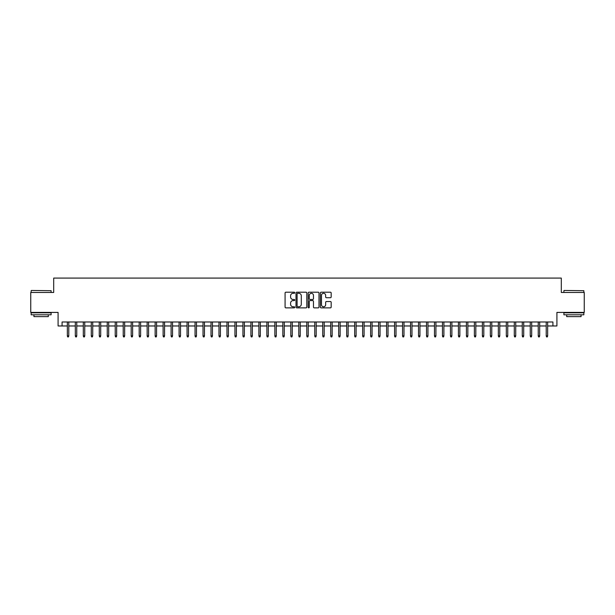 <?xml version="1.0" encoding="UTF-8"?>
<svg xmlns="http://www.w3.org/2000/svg" width="615" height="615" viewBox="0 0 615 615"><rect width="100%" height="100%" fill="white"/><g stroke="black" fill="none" stroke-linecap="round" stroke-linejoin="round"><path stroke-width="0.92" d="M294.731 292.755A0.546 0.546 0 0 0 294.185 292.202L285.86 292.202A0.784 0.784 0 0 0 285.076 292.986L285.076 307.085A0.784 0.784 0 0 0 285.86 307.869L294.185 307.869A0.546 0.546 0 0 0 294.731 307.323A0.546 0.546 0 0 0 294.185 306.777L293.101 306.777A2.506 2.506 0 0 1 290.595 304.271L290.595 303.095A2.506 2.506 0 0 1 293.101 300.589L294.185 300.589A0.546 0.546 0 0 0 294.731 300.035A0.546 0.546 0 0 0 294.185 299.49L293.101 299.49A2.506 2.506 0 0 1 290.595 296.983L290.595 295.807A2.506 2.506 0 0 1 293.101 293.301L294.185 293.301A0.546 0.546 0 0 0 294.731 292.755M330.393 297.729A0.784 0.784 0 0 0 331.178 296.945L331.178 292.986A0.784 0.784 0 0 0 330.393 292.202L321.153 292.202A0.784 0.784 0 0 0 320.369 292.986L320.369 307.085A0.784 0.784 0 0 0 321.153 307.869L330.393 307.869A0.784 0.784 0 0 0 331.178 307.085L331.178 302.311A0.784 0.784 0 0 0 330.393 301.527L326.442 301.527A0.784 0.784 0 0 0 325.658 302.311L325.658 304.679A2.099 2.099 0 0 1 323.559 306.777A2.099 2.099 0 0 1 321.468 304.679L321.468 295.392A2.099 2.099 0 0 1 323.559 293.301A2.099 2.099 0 0 1 325.658 295.392L325.658 296.945A0.784 0.784 0 0 0 326.442 297.729L330.393 297.729M62.077 325.973L62.077 321.983L552.923 321.983L552.923 325.973L556.913 325.973L556.913 312.412L584.25 312.412L584.25 292.456L561.303 292.456L561.303 278.088L53.697 278.088L53.697 292.456L30.75 292.456L30.75 312.412L58.087 312.412L58.087 325.973L67.343 325.973M306.816 292.986A0.784 0.784 0 0 0 306.032 292.202L296.784 292.202A0.784 0.784 0 0 0 296.007 292.986L296.007 307.085A0.784 0.784 0 0 0 296.784 307.869L306.032 307.869A0.784 0.784 0 0 0 306.816 307.085L306.816 292.986M308.968 292.202L318.216 292.202A0.784 0.784 0 0 1 318.993 292.986L318.993 307.085A0.784 0.784 0 0 1 318.216 307.869L314.257 307.869A0.784 0.784 0 0 1 313.473 307.085L313.473 301.373A0.784 0.784 0 0 0 312.689 300.589L310.068 300.589A0.784 0.784 0 0 0 309.284 301.373L309.284 307.323A0.546 0.546 0 0 1 308.738 307.869A0.546 0.546 0 0 1 308.184 307.323L308.184 292.986A0.784 0.784 0 0 1 308.968 292.202M68.78 325.973L75.322 325.973M76.76 325.973L83.309 325.973M84.747 325.973L91.289 325.973M92.727 325.973L99.269 325.973M100.706 325.973L107.248 325.973M108.686 325.973L115.228 325.973M116.665 325.973L123.215 325.973M124.653 325.973L131.195 325.973M132.632 325.973L139.174 325.973M140.612 325.973L147.154 325.973M148.592 325.973L155.141 325.973M156.571 325.973L163.121 325.973M164.559 325.973L171.101 325.973M172.538 325.973L179.08 325.973M180.518 325.973L187.06 325.973M188.498 325.973L195.047 325.973M196.477 325.973L203.027 325.973M204.464 325.973L211.007 325.973M212.444 325.973L218.986 325.973M220.424 325.973L226.966 325.973M228.403 325.973L234.953 325.973M236.391 325.973L242.933 325.973M244.37 325.973L250.912 325.973M252.35 325.973L258.892 325.973M260.329 325.973L266.879 325.973M268.309 325.973L274.859 325.973M276.296 325.973L282.839 325.973M284.276 325.973L290.818 325.973M292.256 325.973L298.798 325.973M300.235 325.973L306.785 325.973M308.215 325.973L314.765 325.973M316.202 325.973L322.744 325.973M324.182 325.973L330.724 325.973M332.161 325.973L338.704 325.973M340.141 325.973L346.691 325.973M348.121 325.973L354.671 325.973M356.108 325.973L362.65 325.973M364.088 325.973L370.63 325.973M372.067 325.973L378.609 325.973M380.047 325.973L386.597 325.973M388.034 325.973L394.576 325.973M396.014 325.973L402.556 325.973M403.993 325.973L410.536 325.973M411.973 325.973L418.523 325.973M419.953 325.973L426.502 325.973M427.94 325.973L434.482 325.973M435.92 325.973L442.462 325.973M443.899 325.973L450.441 325.973M451.879 325.973L458.429 325.973M459.859 325.973L466.408 325.973M467.846 325.973L474.388 325.973M475.826 325.973L482.368 325.973M483.805 325.973L490.347 325.973M491.785 325.973L498.335 325.973M499.772 325.973L506.314 325.973M507.752 325.973L514.294 325.973M515.731 325.973L522.273 325.973M523.711 325.973L530.253 325.973M531.691 325.973L538.24 325.973M539.678 325.973L546.22 325.973M547.658 325.973L552.923 325.973M297.652 293.301A0.546 0.546 0 0 0 297.099 293.847L297.099 306.224A0.546 0.546 0 0 0 297.652 306.777L298.782 306.777A2.506 2.506 0 0 0 301.289 304.271L301.289 295.807A2.506 2.506 0 0 0 298.782 293.301L297.652 293.301M313.473 295.438A2.099 2.099 0 0 0 311.375 293.34A2.099 2.099 0 0 0 309.284 295.438L309.284 298.706A0.784 0.784 0 0 0 310.068 299.49L312.689 299.49A0.784 0.784 0 0 0 313.473 298.706L313.473 295.438M67.343 335.875L67.665 336.912L68.465 336.912L68.78 335.875L67.343 335.875L67.343 321.983M68.78 335.875L68.78 321.983M31.388 290.457L51.099 290.703L31.388 290.457M41.128 314.803L31.15 314.803L31.15 312.804L51.099 312.804L51.099 314.803L41.128 314.803M48.308 314.803L48.308 316.64L33.94 316.64L33.94 314.803M564.14 290.457L583.85 290.703L564.14 290.457M573.872 314.803L563.901 314.803L563.901 312.804L583.85 312.804L583.85 314.803L573.872 314.803M581.06 314.803L581.06 316.64L566.692 316.64L566.692 314.803M75.322 335.875L75.645 336.912L76.445 336.912L76.76 335.875L75.322 335.875L75.322 321.983M76.76 335.875L76.76 321.983M83.309 335.875L83.625 336.912L84.424 336.912L84.747 335.875L83.309 335.875L83.309 321.983M84.747 335.875L84.747 321.983M91.289 335.875L91.604 336.912L92.404 336.912L92.727 335.875L91.289 335.875L91.289 321.983M92.727 335.875L92.727 321.983M99.269 335.875L99.592 336.912L100.383 336.912L100.706 335.875L99.269 335.875L99.269 321.983M100.706 335.875L100.706 321.983M107.248 335.875L107.571 336.912L108.371 336.912L108.686 335.875L107.248 335.875L107.248 321.983M108.686 335.875L108.686 321.983M115.228 335.875L115.551 336.912L116.35 336.912L116.665 335.875L115.228 335.875L115.228 321.983M116.665 335.875L116.665 321.983M123.215 335.875L123.53 336.912L124.33 336.912L124.653 335.875L123.215 335.875L123.215 321.983M124.653 335.875L124.653 321.983M131.195 335.875L131.51 336.912L132.31 336.912L132.632 335.875L131.195 335.875L131.195 321.983M132.632 335.875L132.632 321.983M139.174 335.875L139.497 336.912L140.289 336.912L140.612 335.875L139.174 335.875L139.174 321.983M140.612 335.875L140.612 321.983M147.154 335.875L147.477 336.912L148.276 336.912L148.592 335.875L147.154 335.875L147.154 321.983M148.592 335.875L148.592 321.983M155.141 335.875L155.457 336.912L156.256 336.912L156.571 335.875L155.141 335.875L155.141 321.983M156.571 335.875L156.571 321.983M163.121 335.875L163.436 336.912L164.236 336.912L164.559 335.875L163.121 335.875L163.121 321.983M164.559 335.875L164.559 321.983M171.101 335.875L171.416 336.912L172.215 336.912L172.538 335.875L171.101 335.875L171.101 321.983M172.538 335.875L172.538 321.983M179.08 335.875L179.403 336.912L180.203 336.912L180.518 335.875L179.08 335.875L179.08 321.983M180.518 335.875L180.518 321.983M187.06 335.875L187.383 336.912L188.182 336.912L188.498 335.875L187.06 335.875L187.06 321.983M188.498 335.875L188.498 321.983M195.047 335.875L195.362 336.912L196.162 336.912L196.477 335.875L195.047 335.875L195.047 321.983M196.477 335.875L196.477 321.983M203.027 335.875L203.342 336.912L204.142 336.912L204.464 335.875L203.027 335.875L203.027 321.983M204.464 335.875L204.464 321.983M211.007 335.875L211.329 336.912L212.121 336.912L212.444 335.875L211.007 335.875L211.007 321.983M212.444 335.875L212.444 321.983M218.986 335.875L219.309 336.912L220.109 336.912L220.424 335.875L218.986 335.875L218.986 321.983M220.424 335.875L220.424 321.983M226.966 335.875L227.289 336.912L228.088 336.912L228.403 335.875L226.966 335.875L226.966 321.983M228.403 335.875L228.403 321.983M234.953 335.875L235.268 336.912L236.068 336.912L236.391 335.875L234.953 335.875L234.953 321.983M236.391 335.875L236.391 321.983M242.933 335.875L243.248 336.912L244.047 336.912L244.37 335.875L242.933 335.875L242.933 321.983M244.37 335.875L244.37 321.983M250.912 335.875L251.235 336.912L252.027 336.912L252.35 335.875L250.912 335.875L250.912 321.983M252.35 335.875L252.35 321.983M258.892 335.875L259.215 336.912L260.014 336.912L260.329 335.875L258.892 335.875L258.892 321.983M260.329 335.875L260.329 321.983M266.879 335.875L267.194 336.912L267.994 336.912L268.309 335.875L266.879 335.875L266.879 321.983M268.309 335.875L268.309 321.983M274.859 335.875L275.174 336.912L275.974 336.912L276.296 335.875L274.859 335.875L274.859 321.983M276.296 335.875L276.296 321.983M282.839 335.875L283.154 336.912L283.953 336.912L284.276 335.875L282.839 335.875L282.839 321.983M284.276 335.875L284.276 321.983M290.818 335.875L291.141 336.912L291.933 336.912L292.256 335.875L290.818 335.875L290.818 321.983M292.256 335.875L292.256 321.983M298.798 335.875L299.121 336.912L299.92 336.912L300.235 335.875L298.798 335.875L298.798 321.983M300.235 335.875L300.235 321.983M306.785 335.875L307.1 336.912L307.9 336.912L308.215 335.875L306.785 335.875L306.785 321.983M308.215 335.875L308.215 321.983M314.765 335.875L315.08 336.912L315.879 336.912L316.202 335.875L314.765 335.875L314.765 321.983M316.202 335.875L316.202 321.983M322.744 335.875L323.067 336.912L323.859 336.912L324.182 335.875L322.744 335.875L322.744 321.983M324.182 335.875L324.182 321.983M330.724 335.875L331.047 336.912L331.846 336.912L332.161 335.875L330.724 335.875L330.724 321.983M332.161 335.875L332.161 321.983M338.704 335.875L339.026 336.912L339.826 336.912L340.141 335.875L338.704 335.875L338.704 321.983M340.141 335.875L340.141 321.983M346.691 335.875L347.006 336.912L347.806 336.912L348.121 335.875L346.691 335.875L346.691 321.983M348.121 335.875L348.121 321.983M354.671 335.875L354.986 336.912L355.785 336.912L356.108 335.875L354.671 335.875L354.671 321.983M356.108 335.875L356.108 321.983M362.65 335.875L362.973 336.912L363.765 336.912L364.088 335.875L362.65 335.875L362.65 321.983M364.088 335.875L364.088 321.983M370.63 335.875L370.953 336.912L371.752 336.912L372.067 335.875L370.63 335.875L370.63 321.983M372.067 335.875L372.067 321.983M378.609 335.875L378.932 336.912L379.732 336.912L380.047 335.875L378.609 335.875L378.609 321.983M380.047 335.875L380.047 321.983M386.597 335.875L386.912 336.912L387.711 336.912L388.034 335.875L386.597 335.875L386.597 321.983M388.034 335.875L388.034 321.983M394.576 335.875L394.892 336.912L395.691 336.912L396.014 335.875L394.576 335.875L394.576 321.983M396.014 335.875L396.014 321.983M402.556 335.875L402.879 336.912L403.671 336.912L403.993 335.875L402.556 335.875L402.556 321.983M403.993 335.875L403.993 321.983M410.536 335.875L410.858 336.912L411.658 336.912L411.973 335.875L410.536 335.875L410.536 321.983M411.973 335.875L411.973 321.983M418.523 335.875L418.838 336.912L419.638 336.912L419.953 335.875L418.523 335.875L418.523 321.983M419.953 335.875L419.953 321.983M426.502 335.875L426.818 336.912L427.617 336.912L427.94 335.875L426.502 335.875L426.502 321.983M427.94 335.875L427.94 321.983M434.482 335.875L434.797 336.912L435.597 336.912L435.92 335.875L434.482 335.875L434.482 321.983M435.92 335.875L435.92 321.983M442.462 335.875L442.785 336.912L443.584 336.912L443.899 335.875L442.462 335.875L442.462 321.983M443.899 335.875L443.899 321.983M450.441 335.875L450.764 336.912L451.564 336.912L451.879 335.875L450.441 335.875L450.441 321.983M451.879 335.875L451.879 321.983M458.429 335.875L458.744 336.912L459.543 336.912L459.859 335.875L458.429 335.875L458.429 321.983M459.859 335.875L459.859 321.983M466.408 335.875L466.724 336.912L467.523 336.912L467.846 335.875L466.408 335.875L466.408 321.983M467.846 335.875L467.846 321.983M474.388 335.875L474.711 336.912L475.503 336.912L475.826 335.875L474.388 335.875L474.388 321.983M475.826 335.875L475.826 321.983M482.368 335.875L482.69 336.912L483.49 336.912L483.805 335.875L482.368 335.875L482.368 321.983M483.805 335.875L483.805 321.983M490.347 335.875L490.67 336.912L491.47 336.912L491.785 335.875L490.347 335.875L490.347 321.983M491.785 335.875L491.785 321.983M498.335 335.875L498.65 336.912L499.449 336.912L499.772 335.875L498.335 335.875L498.335 321.983M499.772 335.875L499.772 321.983M506.314 335.875L506.629 336.912L507.429 336.912L507.752 335.875L506.314 335.875L506.314 321.983M507.752 335.875L507.752 321.983M514.294 335.875L514.617 336.912L515.408 336.912L515.731 335.875L514.294 335.875L514.294 321.983M515.731 335.875L515.731 321.983M522.273 335.875L522.596 336.912L523.396 336.912L523.711 335.875L522.273 335.875L522.273 321.983M523.711 335.875L523.711 321.983M530.253 335.875L530.576 336.912L531.375 336.912L531.691 335.875L530.253 335.875L530.253 321.983M531.691 335.875L531.691 321.983M538.24 335.875L538.555 336.912L539.355 336.912L539.678 335.875L538.24 335.875L538.24 321.983M539.678 335.875L539.678 321.983M546.22 335.875L546.535 336.912L547.335 336.912L547.658 335.875L546.22 335.875L546.22 321.983M547.658 335.875L547.658 321.983M31.15 292.456L31.15 290.703M35.701 312.804L35.701 312.412M46.556 312.804L46.556 312.412M51.099 292.456L51.099 290.703M563.901 292.456L563.901 290.703M568.445 312.804L568.445 312.412M579.299 312.804L579.299 312.412M583.85 292.456L583.85 290.703"/></g></svg>
